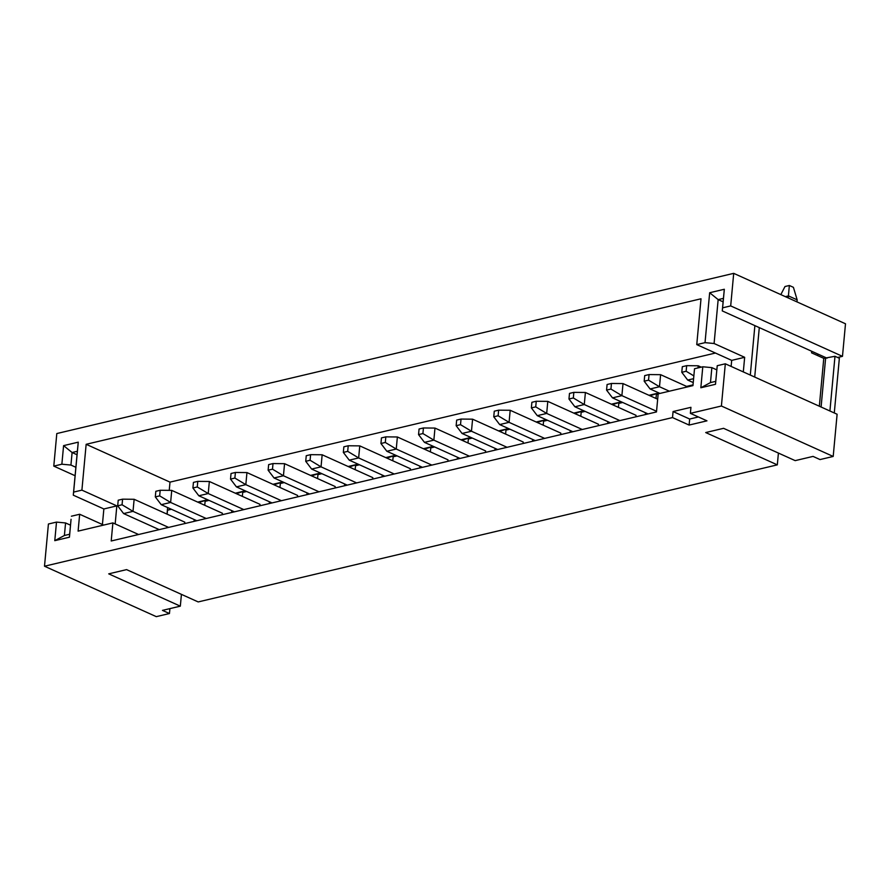 <?xml version="1.0" encoding="UTF-8"?>
<svg xmlns="http://www.w3.org/2000/svg" width="890" height="890" viewBox="0 0 890 890"><rect width="100%" height="100%" fill="white"/><g stroke="black" fill="none" stroke-linecap="round" stroke-linejoin="round"><path stroke-width="1.33" d="M619.885 420.603L584.285 404.538L585.398 392.479L636.061 415.33L635.916 416.809M582.283 429.503L546.683 413.438L547.795 401.379L598.447 424.23L598.314 425.709M544.669 438.403L509.069 422.338L510.193 410.279L560.845 433.13L560.711 434.609M507.066 447.303L471.466 431.238L472.59 419.179L523.242 442.03L523.109 443.509M469.464 456.203L433.864 440.138L434.976 428.079L485.64 450.941L485.495 452.409M431.85 465.103L396.25 449.038L397.374 436.979L448.026 459.841L447.893 461.309M394.248 474.003L358.648 457.938L359.771 445.879L410.424 468.741L410.29 470.209M356.645 482.903L321.045 466.838L322.158 454.779L372.821 477.641L372.676 479.109M319.043 491.803L283.443 475.75L284.555 463.679L335.207 486.541L335.074 488.009M281.429 500.703L245.829 484.649L246.953 472.579L297.605 495.441L297.471 496.909M243.827 509.603L208.227 493.55L209.35 481.49L260.002 504.341L259.869 505.809M206.224 518.503L170.624 502.45L171.737 490.39L222.4 513.241L222.255 514.709M168.611 527.403L133.011 511.349L134.134 499.29L184.786 522.141L184.653 523.609M269.436 501.76L269.269 503.584M246.652 491.48L242.714 492.415L242.347 496.375M279.961 487.475L280.328 483.515L284.255 482.58M307.039 492.86L306.872 494.684M317.563 478.575L317.93 474.615L321.868 473.68M344.641 483.96L344.474 485.784M355.166 469.675L355.533 465.715L359.471 464.78M382.255 475.06L382.088 476.884M392.768 460.775L393.135 456.815L397.074 455.88M419.858 466.16L419.691 467.984M430.382 451.875L430.749 447.915L434.687 446.98M457.46 457.26L457.293 459.084M467.984 442.975L468.351 439.015L472.29 438.08M495.074 448.36L494.896 450.184M505.587 434.075L505.954 430.115L509.892 429.18M532.676 439.46L532.509 441.284M543.2 425.175L543.567 421.215L547.495 420.28M570.279 430.56L570.112 432.384M580.803 416.275L581.17 412.315L585.108 411.38M607.881 421.66L607.714 423.484M618.405 407.375L618.773 403.415L622.711 402.48M645.495 412.76L645.328 414.584M656.008 398.475L656.375 394.515L658.144 394.092M273.942 484.761L282.175 482.113L282.097 482.936M272.918 484.305L282.175 482.113M246.219 491.28L242.714 492.415M310.532 475.405L319.788 473.213L319.71 474.036M283.821 482.38L280.328 483.515M311.556 475.861L319.788 473.213M348.135 466.505L357.391 464.313L357.313 465.136M321.435 473.48L317.93 474.615M349.158 466.961L357.391 464.313M385.737 457.605L394.993 455.413L394.915 456.236M359.037 464.58L355.533 465.715M386.761 458.061L394.993 455.413M423.34 448.705L432.596 446.513L432.518 447.336M396.64 455.68L393.135 456.815M424.374 449.161L432.596 446.513M460.953 439.805L470.209 437.613L470.131 438.436M434.242 446.78L430.749 447.915M461.977 440.261L470.209 437.613M498.556 430.905L507.812 428.713L507.734 429.536M471.856 437.88L468.351 439.015M499.579 431.361L507.812 428.713M536.158 421.993L545.414 419.813L545.336 420.636M509.458 428.98L505.954 430.115M537.182 422.461L545.414 419.813M573.772 413.094L583.028 410.913L582.95 411.736M547.061 420.08L543.567 421.215M574.795 413.561L583.028 410.913M611.374 404.194L620.63 402.013L620.553 402.836M584.674 411.18L581.17 412.315M612.398 404.661L620.63 402.013M648.977 395.293L658.233 393.113L658.155 393.936L656.375 394.515M622.277 402.28L618.773 403.415M650 395.761L658.233 393.113M686.579 386.394L693.021 384.88M659.879 393.38L659.167 393.614M669.369 391.2L659.49 386.738L660.614 374.679L687.636 386.872L692.999 385.125M231.834 510.66L231.656 512.484M209.05 500.38L205.112 501.315L204.744 505.275M236.34 493.661L244.572 491.013L244.494 491.836M235.316 493.205L244.572 491.013M208.616 500.18L205.112 501.315M194.22 519.56L194.053 521.384M171.447 509.28L167.509 510.215L171.002 509.08M167.142 514.175L167.509 510.215M198.737 502.561L206.97 499.913L206.892 500.736M197.714 502.105L206.97 499.913M833.196 456.448L837.112 414.239L725.317 363.799L721.401 406.007L833.196 456.448L820.035 459.563L813.048 456.403L795.182 460.631L723.57 428.324L705.703 432.551L777.315 464.858L778.416 453.066M75.094 475.727L53.789 466.115L56.804 433.552L733.705 273.352L730.69 305.915L722.602 307.829L722.268 310.91L723.437 298.373L718.163 299.618L714.091 343.518L705.025 342.65L696.759 344.608L731.691 360.372L731.124 366.424M837.646 357.491L842.474 356.345L845.5 323.782L733.705 273.352M817.621 355.566L817.765 353.986M777.315 464.858L198.192 601.929L126.58 569.622L108.713 573.85L180.325 606.157L162.47 610.384L169.456 613.533L156.295 616.648L44.5 566.218L672.517 417.577L689.105 425.064L706.971 420.837L690.373 413.349L721.401 406.007M181.427 594.364L180.325 606.157M715.427 353.041L170.001 482.124L169.234 490.357M167.632 507.567L167.031 514.12M170.001 482.124L86.152 444.299L81.902 490.134L73.625 492.092L73.291 495.174L103.863 508.958L102.417 524.522M115.166 523.932L116.835 505.887L81.902 490.134M138.606 534.512L112.885 522.897L78.098 531.13L79.666 514.253L103.674 525.078M112.885 522.897L111.206 540.986L656.486 411.936L658.166 393.847L692.954 385.615L694.511 368.738L702.789 366.78L711.855 367.637L716.795 369.862M696.759 344.608L701.009 298.784L86.152 444.299M169.456 613.533L169.912 608.615M116.835 505.887L103.863 508.958M71.055 519.293L69.442 537.193L54.78 540.664L56.504 522.096L65.571 522.953L64.403 535.491L69.665 534.245L71.055 519.293M79.666 514.253L71.389 516.211M705.025 342.65L709.664 292.732L724.327 289.261L722.602 307.829M75.884 467.295L70.933 465.058L61.866 464.202L53.789 466.115M61.866 464.202L63.59 445.634L78.264 442.163L73.625 492.092M743.306 371.92L744.663 357.302L714.091 343.518M744.663 357.302L731.691 360.372M690.373 413.349L690.94 407.32L673.074 411.547L672.517 417.577M711.855 367.637L710.476 382.589L715.738 381.343L717.229 365.712L725.317 363.799M717.229 365.712L715.504 384.291L700.842 387.762L702.789 366.78M44.5 566.218L48.416 524.01L56.504 522.096M842.474 356.345L730.69 305.915M73.291 495.174L77.363 451.274L72.101 452.521L70.933 465.058M77.041 454.745L72.101 452.521L63.59 445.634M70.51 525.178L65.571 522.953M723.114 301.844L718.163 299.618L709.664 292.732M827.044 358.18L722.268 310.91M710.476 382.589L700.842 387.762M715.738 381.343L715.504 384.291M724.327 289.261L723.437 298.373M69.442 537.193L69.665 534.245M54.78 540.664L64.403 535.491M78.264 442.163L77.363 451.274M673.074 411.547L689.672 419.034L698.394 416.976M689.672 419.034L689.105 425.064M122.064 504.775L122.586 499.168L118.214 500.202L117.703 505.798L122.064 504.775L133.011 511.349L123.61 513.575L159.21 529.628M134.134 499.29L122.586 499.168M117.703 505.798L123.61 513.575M159.666 495.875L160.189 490.268L155.828 491.302L155.305 496.898L159.666 495.875L170.624 502.45L161.224 504.675L196.823 520.728M171.737 490.39L160.189 490.268M155.305 496.898L161.224 504.675M197.268 486.975L197.791 481.368L193.43 482.402L192.908 487.998L197.268 486.975L208.227 493.55L198.826 495.774L234.426 511.828M209.35 481.49L197.791 481.368M192.908 487.998L198.826 495.774M234.882 478.064L235.394 472.468L231.033 473.502L230.521 479.098L234.882 478.064L245.829 484.649L236.429 486.875L272.029 502.928M246.953 472.579L235.394 472.468M230.521 479.098L236.429 486.875M272.485 469.164L273.007 463.568L268.647 464.602L268.124 470.198L272.485 469.164L283.443 475.75L274.042 477.974L309.631 494.028M284.555 463.679L273.007 463.568M268.124 470.198L274.042 477.974M310.087 460.264L310.61 454.668L306.249 455.702L305.726 461.298L310.087 460.264L321.045 466.838L311.645 469.063L347.245 485.128M322.158 454.779L310.61 454.668M305.726 461.298L311.645 469.063M347.701 451.364L348.213 445.768L343.851 446.802L343.329 452.398L347.701 451.364L358.648 457.938L349.247 460.163L384.847 476.228M359.771 445.879L348.213 445.768M343.329 452.398L349.247 460.163M385.303 442.464L385.826 436.868L381.454 437.902L380.942 443.498L385.303 442.464L396.25 449.038L386.85 451.263L422.45 467.328M397.374 436.979L385.826 436.868M380.942 443.498L386.85 451.263M422.906 433.564L423.429 427.968L419.068 429.002L418.545 434.598L422.906 433.564L433.864 440.138L424.463 442.363L460.063 458.428M434.976 428.079L423.429 427.968M418.545 434.598L424.463 442.363M460.508 424.664L461.031 419.068L456.67 420.102L456.147 425.698L460.508 424.664L471.466 431.238L462.066 433.463L497.666 449.528M472.59 419.179L461.031 419.068M456.147 425.698L462.066 433.463M498.122 415.764L498.634 410.168L494.273 411.202L493.761 416.798L498.122 415.764L509.069 422.338L499.668 424.563L535.268 440.628M510.193 410.279L498.634 410.168M493.761 416.798L499.668 424.563M535.724 406.864L536.247 401.268L531.886 402.302L531.363 407.898L535.724 406.864L546.683 413.438L537.282 415.663L572.871 431.728M547.795 401.379L536.247 401.268M531.363 407.898L537.282 415.663M573.327 397.964L573.85 392.368L569.489 393.402L568.966 398.998L573.327 397.964L584.285 404.538L574.884 406.763L610.484 422.828M585.398 392.479L573.85 392.368M568.966 398.998L574.884 406.763M657.665 399.221L623.011 383.579L621.888 395.638L656.553 411.28M610.941 389.064L611.452 383.468L607.091 384.502L606.568 390.098L610.941 389.064L621.888 395.638L612.487 397.863L648.087 413.928M623.011 383.579L611.452 383.468M606.568 390.098L612.487 397.863M648.543 380.164L649.066 374.568L644.694 375.602L644.182 381.198L648.543 380.164L659.49 386.738L650.089 388.963L659.968 393.425M660.614 374.679L649.066 374.568M644.182 381.198L650.089 388.963M796.962 301.888L797.151 299.841L788.418 295.903L785.314 296.637M788.229 297.95L789.352 285.49L793.413 287.325L797.151 299.841M693.599 378.673L687.703 380.063L693.232 382.567M698.027 367.904L698.216 365.779L701.231 367.147M780.83 294.612L784.991 286.524L789.352 285.49M682.307 366.702L681.785 372.298L686.145 371.264L686.668 365.668L682.307 366.702M698.216 365.779L686.668 365.668M681.785 372.298L687.703 380.063M693.855 375.892L686.145 371.264M750.292 375.068L754.887 325.618M834.286 412.96L839.359 358.27L834.987 356.289L829.914 410.991M811.691 351.25L811.547 352.829L823.773 358.347L834.987 356.289M754.709 377.06L759.292 327.609M821.092 407.008L825.586 358.514M819.334 406.218L823.773 358.347"/></g></svg>
